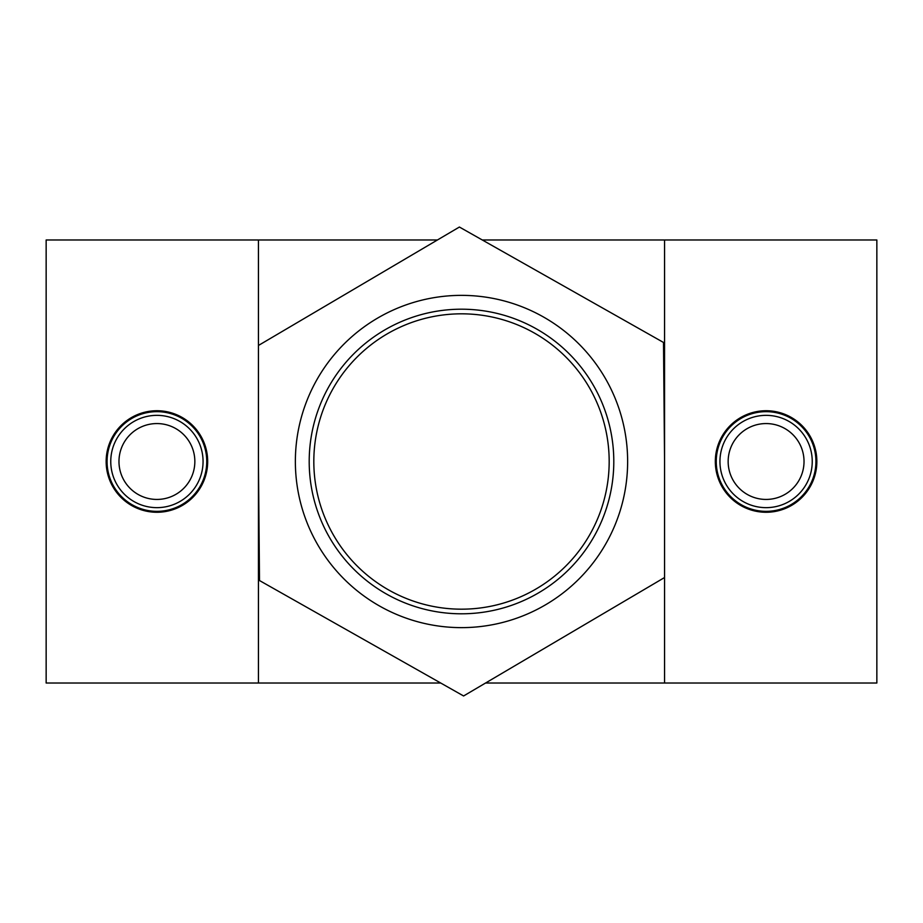 <?xml version="1.0" encoding="UTF-8"?>
<svg xmlns="http://www.w3.org/2000/svg" width="923" height="923" viewBox="0 0 923 923"><rect width="100%" height="100%" fill="white"/><g stroke="black" fill="none" stroke-linecap="round" stroke-linejoin="round"><path stroke-width="1.38" d="M156.91 512.265A50.765 50.765 0 0 1 106.145 461.5A50.765 50.765 0 0 1 156.91 410.735A50.765 50.765 0 0 1 207.675 461.5A50.765 50.765 0 0 1 156.91 512.265M766.09 512.265A50.765 50.765 0 0 1 715.325 461.5A50.765 50.765 0 0 1 766.09 410.735A50.765 50.765 0 0 1 816.855 461.5A50.765 50.765 0 0 1 766.09 512.265M258.44 683.02L46.15 683.02L46.15 239.98L258.44 239.98L258.44 683.02L440.709 683.02M485.567 683.02L876.85 683.02L876.85 239.98L664.56 239.98L664.56 683.02M258.44 239.98L437.433 239.98M482.291 239.98L664.56 239.98M766.09 507.65A46.15 46.15 0 0 1 719.94 461.5A46.15 46.15 0 0 1 766.09 415.35A46.15 46.15 0 0 1 812.24 461.5A46.15 46.15 0 0 1 766.09 507.65M766.09 499.435A37.935 37.935 0 0 1 728.155 461.5A37.935 37.935 0 0 1 766.09 423.565A37.935 37.935 0 0 1 804.025 461.5A37.935 37.935 0 0 1 766.09 499.435M156.91 507.65A46.15 46.15 0 0 1 110.76 461.5A46.15 46.15 0 0 1 156.91 415.35A46.15 46.15 0 0 1 203.06 461.5A46.15 46.15 0 0 1 156.91 507.65M156.91 499.435A37.935 37.935 0 0 1 118.975 461.5A37.935 37.935 0 0 1 156.91 423.565A37.935 37.935 0 0 1 194.845 461.5A37.935 37.935 0 0 1 156.91 499.435M555.946 347.971A147.68 147.68 0 0 0 347.971 367.054A147.68 147.68 0 0 0 367.054 575.029A147.68 147.68 0 0 0 575.029 555.946A147.68 147.68 0 0 0 555.946 347.971M364.1 578.583A152.295 152.295 0 0 1 344.417 364.1A152.295 152.295 0 0 1 558.9 344.417A152.295 152.295 0 0 1 578.583 558.9A152.295 152.295 0 0 1 364.1 578.583M355.251 589.22A166.14 166.14 0 0 1 333.78 355.251A166.14 166.14 0 0 1 567.749 333.78A166.14 166.14 0 0 1 589.22 567.749A166.14 166.14 0 0 1 355.251 589.22M258.44 345.467L459.4 227.035L663.499 342.456L664.56 460.589M664.56 577.533L463.6 695.965L259.501 580.544L258.44 462.411M766.09 411.658A49.842 49.842 0 0 1 815.932 461.5A49.842 49.842 0 0 1 766.09 511.342A49.842 49.842 0 0 1 716.248 461.5A49.842 49.842 0 0 1 766.09 411.658M156.91 411.658A49.842 49.842 0 0 1 206.752 461.5A49.842 49.842 0 0 1 156.91 511.342A49.842 49.842 0 0 1 107.068 461.5A49.842 49.842 0 0 1 156.91 411.658"/></g></svg>
